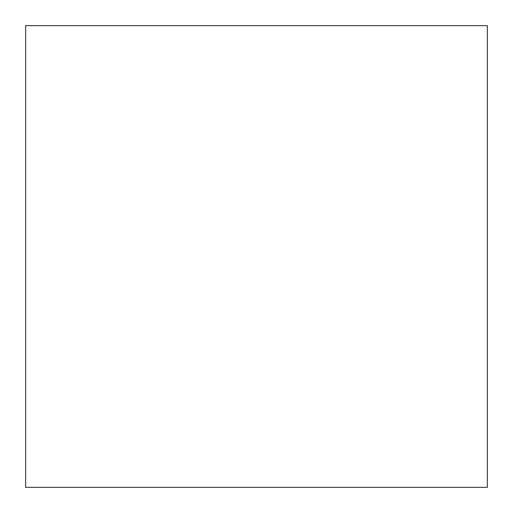 <?xml version="1.0" encoding="UTF-8"?>
<svg xmlns="http://www.w3.org/2000/svg" width="513" height="513" viewBox="0 0 513 513"><rect width="100%" height="100%" fill="white"/><g stroke="black" fill="none" stroke-linecap="round" stroke-linejoin="round"><path stroke-width="0.38" stroke-dasharray="2.56 1.92" d="M487.35 487.35L487.35 25.65L25.65 25.65L25.65 487.35L487.35 487.35"/><path stroke-width="0.77" d="M487.35 487.35L487.35 25.65L25.65 25.65L25.65 487.35L487.35 487.35"/></g></svg>
